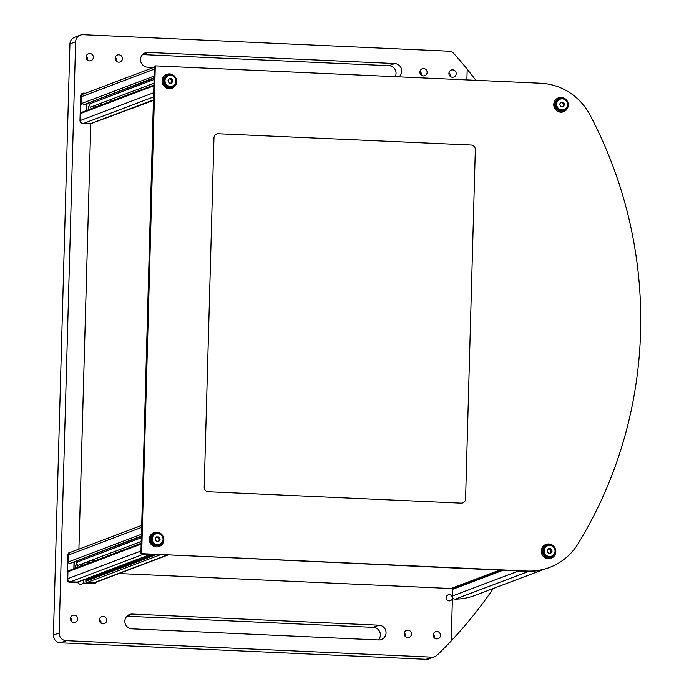 <?xml version="1.0" encoding="UTF-8"?>
<svg xmlns="http://www.w3.org/2000/svg" width="694" height="694" viewBox="0 0 694 694"><rect width="100%" height="100%" fill="white"/><g stroke="black" fill="none" stroke-linecap="round" stroke-linejoin="round"><path stroke-width="1.04" d="M154.354 533.66A6.298 6.151 69.3 0 0 156.402 545.831A6.298 6.151 69.3 0 0 158.805 545.449L159.707 545.111A6.298 6.151 -110.7 0 1 151.396 540.184A6.298 6.151 -110.7 0 1 157.651 532.94A6.298 6.151 -110.7 0 1 159.707 545.111C165.389 540.036 164.712 535.976 157.668 532.94L154.354 533.66M159.334 539.576L158.137 537.303L158.952 537L156.436 536.887L155.118 539.047L156.315 541.32L158.822 541.433L160.141 539.273L158.215 541.407M158.952 537L160.141 539.273M158.137 537.303L156.228 537.217M150.017 538.136A3.704 3.617 69.3 0 0 149.357 538.648M558.817 98.904A6.298 6.151 69.3 0 0 560.865 111.066A6.298 6.151 69.3 0 0 563.268 110.684L564.17 110.346A6.298 6.151 -110.7 0 1 555.859 105.419A6.298 6.151 -110.7 0 1 562.123 98.175A6.298 6.151 -110.7 0 1 564.17 110.346C569.852 105.271 569.175 101.22 562.131 98.175L558.817 98.904M559.581 104.282L560.778 106.555L563.285 106.668L564.604 104.508L563.415 102.235L560.899 102.122L559.581 104.282M564.604 104.508L563.797 104.82L562.6 102.547L563.415 102.235M562.6 102.547L560.691 102.46M167.15 75.377A6.298 6.151 69.3 0 0 169.206 87.548A6.298 6.151 69.3 0 0 171.609 87.166L172.511 86.828A6.298 6.151 -110.7 0 1 164.2 81.901A6.298 6.151 -110.7 0 1 170.455 74.657A6.298 6.151 -110.7 0 1 172.511 86.828C178.193 81.753 177.508 77.693 170.472 74.648L167.15 75.377M172.129 81.293L170.941 79.021L171.748 78.717L169.232 78.604L167.913 80.764L169.11 83.028L171.626 83.141L172.945 80.99L171.019 83.115M171.748 78.717L172.945 80.99M170.941 79.021L169.032 78.934M162.821 79.853A3.704 3.617 69.3 0 0 162.162 80.365M546.343 545.475A6.298 6.151 69.3 0 0 548.39 557.646A6.298 6.151 69.3 0 0 550.793 557.265L551.695 556.926A6.298 6.151 -110.7 0 1 543.385 551.999A6.298 6.151 -110.7 0 1 549.648 544.755A6.298 6.151 -110.7 0 1 551.695 556.926C557.377 551.851 556.701 547.792 549.657 544.755L546.343 545.475M548.217 549.041L550.941 548.815L548.425 548.702L547.106 550.863L548.303 553.135L550.81 553.248L552.129 551.088A3.704 3.617 -110.7 0 1 552.12 551.088L550.212 553.222M550.941 548.815L552.129 551.088M541.997 549.96A3.704 3.617 69.3 0 0 541.433 550.394M149.635 541.598L150.485 541.277A4.45 4.346 -110.7 0 1 150.147 542.873M150.19 535.95A4.45 4.346 -110.7 0 1 150.581 537.928L150.572 538.006M76.748 563.233A4.45 4.346 -110.7 0 1 77.346 565.619L141.255 541.45M149.392 538.371L150.581 537.928M141.394 536.427L70.363 563.285A0.442 0.434 69.3 0 0 70.536 563.259L141.394 536.462M70.363 563.285L141.403 535.994M141.697 525.41L70.267 552.424A2.967 2.897 69.3 0 0 68.411 555.061L68.22 562.001A1.188 1.154 69.3 0 0 69.348 563.233M68.411 555.061L141.645 527.371L141.455 534.311L68.22 562.001M156.28 554.645L85.848 581.277A1.188 1.154 69.3 0 0 86.976 582.509L93.794 582.821A2.967 2.897 69.3 0 0 94.922 582.639L167.61 555.157M86.976 582.509L160.201 554.818L167.028 555.131L93.794 582.821M85.848 581.277L85.874 580.245L153.868 554.532M86.325 579.82A0.442 0.434 69.3 0 0 85.874 580.245M89.899 577.451L90.307 577.902L152.29 554.463M158.553 545.536A4.45 4.346 -110.7 0 1 159.759 546.187M154.181 546.49L156.011 545.805M152.281 545.441A4.45 4.346 -110.7 0 1 153.86 545.154M152.619 545.684L153.938 545.189M141.203 543.272L68.689 570.694A1.188 1.154 69.3 0 0 67.951 571.752L67.752 578.692A2.967 2.897 69.3 0 0 70.571 581.772L77.398 582.084A1.188 1.154 69.3 0 0 77.849 582.006L150.858 554.402M77.398 582.084L150.624 554.393L143.805 554.081L70.571 581.772M67.951 571.752L141.177 544.061L140.986 551.001L67.752 578.692M153.279 534.198A4.45 4.346 -110.7 0 1 152.125 533.651M150.503 540.565L150.485 541.277M158.935 540.236A3.184 3.114 69.3 0 0 157.642 537.286M70.962 552.155L70.823 552.146A2.967 2.897 69.3 0 0 67.839 554.974L67.162 579.343A2.967 2.897 69.3 0 0 69.981 582.422L78.084 582.787A3.114 3.036 -110.7 0 0 83.141 583.012L82.985 583.073A3.114 3.036 -110.7 0 0 83.271 579.958M77.711 582.049A3.114 3.036 -110.7 0 1 77.945 582.778M99.511 619.352A3.704 3.617 -110.7 0 1 100.925 623.082M103.172 616.446A3.704 3.617 -110.7 0 1 104.386 623.602A3.704 3.617 -110.7 0 1 99.494 620.705A3.704 3.617 -110.7 0 1 103.172 616.446M448.983 72.749A3.704 3.617 -110.7 0 1 450.389 76.487M452.644 69.842A3.704 3.617 -110.7 0 1 453.85 77.008A3.704 3.617 -110.7 0 1 448.957 74.111A3.704 3.617 -110.7 0 1 452.644 69.842M419.957 71.439A3.704 3.617 -110.7 0 1 421.371 75.178M423.618 68.541A3.704 3.617 -110.7 0 1 424.823 75.698A3.704 3.617 -110.7 0 1 419.939 72.801A3.704 3.617 -110.7 0 1 423.618 68.541M115.204 57.697A3.704 3.617 -110.7 0 1 116.618 61.436M118.865 54.791A3.704 3.617 -110.7 0 1 120.071 61.957A3.704 3.617 -110.7 0 1 115.187 59.059A3.704 3.617 -110.7 0 1 118.865 54.791M86.177 56.388A3.704 3.617 -110.7 0 1 87.591 60.126M89.838 53.49A3.704 3.617 -110.7 0 1 91.044 60.647A3.704 3.617 -110.7 0 1 86.16 57.749A3.704 3.617 -110.7 0 1 89.838 53.49M433.29 634.403A3.704 3.617 -110.7 0 1 434.704 638.133M436.951 631.497A3.704 3.617 -110.7 0 1 438.157 638.662A3.704 3.617 -110.7 0 1 433.273 635.765A3.704 3.617 -110.7 0 1 436.951 631.497M404.264 633.093A3.704 3.617 -110.7 0 1 405.678 636.832M407.925 630.187A3.704 3.617 -110.7 0 1 409.139 637.352A3.704 3.617 -110.7 0 1 404.246 634.455A3.704 3.617 -110.7 0 1 407.925 630.187M70.493 618.042A3.704 3.617 -110.7 0 1 71.898 621.781M74.154 615.136A3.704 3.617 -110.7 0 1 75.36 622.301A3.704 3.617 -110.7 0 1 70.467 619.404A3.704 3.617 -110.7 0 1 74.154 615.136M449.348 594.689A3.114 3.036 -110.7 0 1 450.363 600.709A3.114 3.036 -110.7 0 1 446.259 598.271A3.114 3.036 -110.7 0 1 449.348 594.689M131.886 628.833L378.594 639.955A7.408 7.235 69.3 0 0 385.951 631.436A7.408 7.235 69.3 0 0 379.011 625.19L132.302 614.069A7.408 7.235 69.3 0 0 124.946 622.587A7.408 7.235 69.3 0 0 131.886 628.833M378.325 639.946A7.408 7.235 69.3 0 0 373.303 627.35L126.872 616.237M66.173 640.657L60.473 642.809A7.408 7.235 -110.7 0 1 53.421 635.097L59.12 632.945A7.408 7.235 69.3 0 0 66.173 640.657L431.842 657.14A7.408 7.235 69.3 0 0 437.064 655.179A429.924 419.731 69.3 0 0 451.221 640.944L452.679 588.59L118.986 573.539M60.473 642.809L426.142 659.3A7.408 7.235 69.3 0 0 428.961 658.849L434.67 656.697M493.278 588.503A429.924 419.731 -110.7 0 1 451.221 640.831M466.889 79.905L467.192 69.096A429.924 419.731 -110.7 0 0 453.867 53.62A7.408 7.235 -110.7 0 0 448.766 51.191L83.098 34.7A7.408 7.235 69.3 0 0 75.637 41.753L69.929 43.913A7.408 7.235 -110.7 0 1 74.57 37.303L80.27 35.151M475.893 80.304A429.924 419.731 69.3 0 0 467.183 69.331M53.421 635.097L69.929 43.913M59.12 632.945L75.637 41.753M153.634 67.448L147.579 67.179A7.408 7.235 -110.7 0 1 145.159 52.865A7.408 7.235 -110.7 0 1 147.987 52.414L394.695 63.536A7.408 7.235 -110.7 0 1 398.929 76.834M142.556 54.583L388.996 65.696A7.408 7.235 -110.7 0 1 395.19 76.67M82.439 93.334A2.967 2.897 -110.7 0 1 83.497 93.187L85.362 93.265M86.837 103.649L86.646 110.459M110.19 99.754L110.146 101.576L110.19 99.754M94.445 105.705A7.408 7.235 -110.7 0 1 95.677 107.041M81.649 563.988A7.408 7.235 -110.7 0 1 82.881 565.324M83.141 583.012L93.924 583.507A2.967 2.897 69.3 0 0 96.544 582.032M78.916 549.145L90.749 124.842L78.899 549.154M90.749 124.842L90.168 123.732L82.803 123.402A2.967 2.897 -110.7 0 1 79.984 120.314L80.66 95.954A2.967 2.897 -110.7 0 1 83.644 93.126L85.509 93.213M110.346 99.693L110.294 101.515M77.893 582.778A3.114 3.036 -110.7 0 1 77.589 582.075M94.983 583.35A2.967 2.897 69.3 0 0 96.388 582.084M73.842 568.742L74.032 561.932M70.814 552.216L70.675 552.207A2.967 2.897 69.3 0 0 69.617 552.363M544.122 569.28L474.861 595.469A59.302 57.897 -110.7 0 1 455.299 599.122A2.967 2.897 -110.7 0 1 452.445 596.979M527.961 571.379A2.967 2.897 69.3 0 0 528.533 571.431L455.299 599.122M532.107 571.292A59.302 57.897 -110.7 0 1 528.533 571.431M543.315 546.187L543.558 546.638A0.737 0.72 -110.7 0 1 543.437 547.505A6.151 6.003 69.3 0 0 542.023 549.891A0.737 0.72 -110.7 0 1 541.363 550.394M546.013 545.614A0.737 0.72 -110.7 0 1 545.857 545.415L545.458 544.643M549.631 549.101A3.184 3.114 -110.7 0 1 550.923 552.051M544.66 557.534A0.737 0.72 -110.7 0 1 545.406 557.447A6.151 6.003 69.3 0 0 550.394 557.403M541.554 553.17A0.737 0.72 -110.7 0 1 541.901 553.821L541.893 554.159M453.642 588.165L452.8 587.827L499.454 570.182M170.524 87.461L167.853 88.468M171.886 87.062A0.59 0.581 -110.7 0 1 172.259 87.635L169.544 88.659M153.426 100.43L91.539 123.385L153.435 100.014M541.962 548.199L543.237 547.722M154.519 545.441L153.096 545.978M158.05 532.966A7.408 7.235 -110.7 0 0 153.504 532.81L153.287 533.044M81.701 565.775L80.495 564.43M169.171 88.659A7.408 7.235 69.3 0 0 176.536 80.131A7.408 7.235 69.3 0 0 166.76 74.336A7.408 7.235 69.3 0 0 169.171 88.659M169.136 74.058A7.408 7.235 -110.7 0 1 172.676 75.169A7.408 7.235 -110.7 0 0 166.534 74.423A7.408 7.235 -110.7 0 1 169.136 74.058M175.886 83.67A7.408 7.235 -110.7 0 1 171.774 88.285A7.408 7.235 -110.7 0 0 175.886 83.67M548.364 558.757A7.408 7.235 69.3 0 0 555.721 550.229A7.408 7.235 69.3 0 0 545.944 544.434A7.408 7.235 69.3 0 0 548.364 558.757M550.967 558.384A7.408 7.235 69.3 0 0 555.07 553.769A7.408 7.235 -110.7 0 1 550.967 558.384M551.86 545.267A7.408 7.235 69.3 0 0 545.727 544.53A7.408 7.235 -110.7 0 1 551.86 545.267M156.376 546.941A7.408 7.235 69.3 0 0 163.732 538.414A7.408 7.235 69.3 0 0 153.955 532.619A7.408 7.235 69.3 0 0 156.376 546.941M156.332 532.341A7.408 7.235 -110.7 0 1 159.872 533.452A7.408 7.235 -110.7 0 0 153.73 532.714A7.408 7.235 -110.7 0 1 156.332 532.341M163.081 541.953A7.408 7.235 -110.7 0 1 158.978 546.568A7.408 7.235 -110.7 0 0 163.081 541.953M560.839 112.176A7.408 7.235 69.3 0 0 568.195 103.658A7.408 7.235 69.3 0 0 558.418 97.863A7.408 7.235 69.3 0 0 560.839 112.176M563.441 111.812A7.408 7.235 69.3 0 0 567.545 107.188A7.408 7.235 -110.7 0 1 563.441 111.812M564.335 98.695A7.408 7.235 69.3 0 0 558.202 97.949A7.408 7.235 -110.7 0 1 564.335 98.695M141.723 524.482L153.556 95.72L154.528 66.13L155.282 65.852L141.654 553.665L526.972 571.041A59.302 57.897 69.3 0 0 549.587 567.44A59.302 57.897 69.3 0 0 578.067 543.775L578.215 543.532A429.924 419.731 69.3 0 0 590.178 115.291L590.039 115.031A59.302 57.897 69.3 0 0 540.591 83.228L155.282 65.852M218.445 133.621A4.45 4.346 69.3 0 0 213.969 137.854L204.21 487.136A4.45 4.346 69.3 0 0 208.443 491.76L461.102 503.15A4.45 4.346 69.3 0 0 465.579 498.917L475.329 149.635A4.45 4.346 69.3 0 0 471.105 145.011L218.15 133.734A4.45 4.346 69.3 0 0 216.597 133.951M465.579 498.917L475.329 149.635M549.587 567.44L548.841 567.727A59.302 57.897 -110.7 0 1 526.217 571.327L526.972 571.041M141.654 553.665L526.217 571.327M140.908 553.951L141.576 524.473M162.04 543.523A7.408 7.235 -110.7 0 1 161.676 544.131M159.672 546.126A7.408 7.235 -110.7 0 1 158.735 546.646M166.3 74.527A7.408 7.235 -110.7 0 1 170.854 74.683M174.845 85.241A7.408 7.235 -110.7 0 1 174.48 85.848M172.476 87.843A7.408 7.235 -110.7 0 1 171.531 88.364M557.967 98.054A7.408 7.235 -110.7 0 1 562.513 98.201M566.504 108.758A7.408 7.235 -110.7 0 1 564.977 110.71M545.493 544.625A7.408 7.235 -110.7 0 1 550.038 544.781M554.029 555.339A7.408 7.235 -110.7 0 1 550.724 558.462M86.819 110.398L87.01 103.58M75.551 568.1A7.408 7.235 -110.7 0 1 78.188 561.663M87.375 561.828A7.408 7.235 -110.7 0 1 88.598 563.164M88.346 109.817A7.408 7.235 -110.7 0 1 90.992 103.371M100.17 103.545A7.408 7.235 -110.7 0 1 101.402 104.881M95.278 560.639L93.135 560.544A2.967 2.897 -110.7 0 1 91.808 560.145M74.015 568.681L74.206 561.871M454.379 588.659L119.004 573.539M105.288 101.61L107.05 102.738M152.376 533.46L152.368 533.695A0.59 0.581 69.3 0 0 152.932 534.311L153.088 534.319M154.762 533.504L153.825 533.469A0.59 0.581 69.3 0 1 153.27 532.923M557.239 98.435A0.737 0.72 69.3 0 0 558.21 99.086A6.151 6.003 -110.7 0 1 558.757 98.921M564.673 110.129L565.063 110.858M563.025 106.659A3.184 3.114 69.3 0 0 562.105 102.521M560.344 111.023A6.151 6.003 -110.7 0 1 558.783 110.814A0.737 0.72 69.3 0 0 557.985 111.127L557.837 111.37M562.721 112.012L562.34 111.283A0.737 0.72 69.3 0 0 562.079 111.005M555.729 109.747L555.764 109.695A0.737 0.72 69.3 0 0 555.694 108.828A6.151 6.003 -110.7 0 1 554.411 106.312A0.737 0.72 69.3 0 0 553.864 105.766M553.959 103.068A0.737 0.72 69.3 0 0 554.506 102.382L554.532 101.419M90.203 123.801A1.188 1.154 69.3 0 0 90.229 123.801L153.435 99.884M154.007 84.989L81.493 112.411A1.188 1.154 69.3 0 0 80.747 113.46L80.556 120.409A2.967 2.897 69.3 0 0 82.777 123.402M80.747 113.46L153.981 85.77L153.79 92.71L80.556 120.409M162.439 83.315L163.29 82.994A4.45 4.346 -110.7 0 1 162.943 84.581M162.986 77.667A4.45 4.346 -110.7 0 1 163.376 79.636L163.376 79.723M89.552 104.95A4.45 4.346 -110.7 0 1 90.151 107.336L154.051 83.167M162.196 80.088L163.376 79.636M154.198 78.136L83.167 104.994A0.442 0.434 69.3 0 0 83.332 104.968L154.189 78.179M83.167 104.994L154.207 77.702M154.502 67.127L83.072 94.132A2.967 2.897 69.3 0 0 81.215 96.778L81.025 103.718A1.188 1.154 69.3 0 0 82.152 104.95M81.215 96.778L154.45 69.088L154.25 76.028L81.025 103.718M166.083 75.906A4.45 4.346 -110.7 0 1 164.92 75.368M169.562 74.683L170.143 74.458M163.307 82.274L163.29 82.994M165.085 87.158A4.45 4.346 -110.7 0 1 166.664 86.863M171.349 87.253A4.45 4.346 -110.7 0 1 172.554 87.904M171.73 81.953A3.184 3.114 69.3 0 0 170.446 79.003M157.781 533.617A5.561 5.431 69.3 0 0 152.186 538.917A5.561 5.431 69.3 0 0 157.477 544.695A5.561 5.431 69.3 0 0 163.073 539.403A5.561 5.431 69.3 0 0 157.781 533.617M562.244 98.86A5.561 5.431 69.3 0 0 556.649 104.152A5.561 5.431 69.3 0 0 561.94 109.938A5.561 5.431 69.3 0 0 567.536 104.638A5.561 5.431 69.3 0 0 562.244 98.86M170.585 75.334A5.561 5.431 69.3 0 0 164.99 80.625A5.561 5.431 69.3 0 0 170.273 86.412A5.561 5.431 69.3 0 0 175.868 81.12A5.561 5.431 69.3 0 0 170.585 75.334M549.778 545.441A5.561 5.431 69.3 0 0 544.174 550.732A5.561 5.431 69.3 0 0 549.466 556.51A5.561 5.431 69.3 0 0 555.061 551.218A5.561 5.431 69.3 0 0 549.778 545.441M76.158 562.426L141.359 537.772M379.011 625.19L373.303 627.35M132.302 614.069L127.054 616.046M431.842 657.14L426.142 659.3M147.987 52.414L142.747 54.392M394.695 63.536L388.996 65.696M518.427 571.041L452.479 595.981M502.838 570.338L452.661 589.31M545.258 557.898L545.918 557.646M500.435 570.225L453.078 588.139M80.383 566.269L81.181 565.237M76.193 564.231L78.144 567.119M153.521 96.969L83.523 123.437M88.962 104.143L154.155 79.489M86.151 579.846L153.174 554.506M453.251 588.312L500.999 570.251M90.645 123.723L153.435 99.979"/></g></svg>
